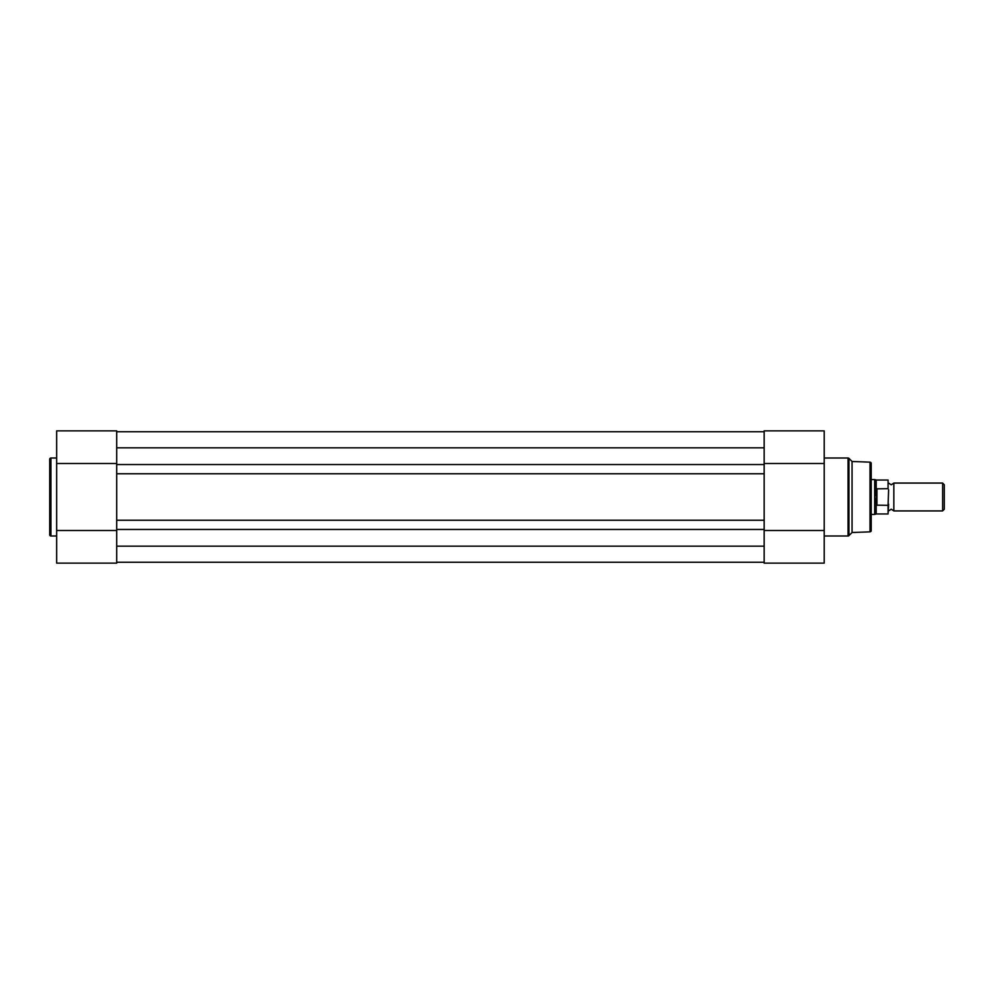 <?xml version="1.0" encoding="UTF-8"?>
<svg xmlns="http://www.w3.org/2000/svg" width="994" height="994" viewBox="0 0 994 994"><rect width="100%" height="100%" fill="white"/><g stroke="black" fill="none" stroke-linecap="round" stroke-linejoin="round"><path stroke-width="1.49" d="M49.7 534.772L49.7 459.228A1.218 1.218 0 0 1 50.918 458.01L50.918 535.99A1.218 1.218 0 0 1 49.7 534.772M56.658 530.498L116.708 530.498L116.708 563.138L56.658 563.138L56.658 430.862L116.708 430.862L56.658 430.862M56.658 458.01L50.918 458.01M56.658 535.99L50.918 535.99M56.658 463.502L116.708 463.502L116.708 430.862M871.204 478.723L871.204 479.593L874.683 479.593L874.683 497L876.422 488.849L888.077 488.688L888.077 480.027L888.077 488.688M876.199 504.542L876.199 513.973L888.077 513.973L888.077 505.312L876.422 505.151L874.683 497L874.683 514.407L871.204 514.407L871.204 515.277M870.023 531.852L870.023 462.148A1.218 1.218 0 0 1 871.204 463.366L871.204 530.634A1.218 1.218 0 0 1 870.023 531.852L852.057 532.511L848.926 535.629A1.218 1.218 0 0 1 848.068 535.99L848.068 458.01A1.218 1.218 0 0 1 848.926 458.371L848.926 535.629M824.212 463.502L764.162 463.502L764.162 430.862L824.212 430.862L824.212 563.138L764.162 563.138L764.162 530.498L824.212 530.498M870.023 462.148L852.057 461.489L852.057 532.511M852.057 461.489L848.926 458.371M824.212 535.99L848.068 535.99M824.212 458.01L848.068 458.01M888.611 483.072L891.22 484.811L893.83 483.072L893.83 510.928L891.22 509.189L888.611 510.928M942.61 483.072L944.3 484.774L944.3 509.226L942.61 510.928L942.61 483.072L893.83 483.072M888.077 505.312L888.611 489.818M888.611 504.182L888.077 513.973M876.422 505.151L876.422 488.849M876.944 505.312L876.944 488.688M888.077 480.027L876.199 480.027L876.199 489.458M764.162 464.546L764.162 447.834L116.708 447.834L116.708 464.546L764.162 464.546L764.162 546.166L116.708 546.166L116.708 529.454L764.162 529.454M116.708 431.731L764.162 431.731L116.708 431.731M116.708 562.269L764.162 562.269M116.708 529.454L116.708 520.235L764.162 520.235M116.708 520.235L116.708 473.765L764.162 473.765M116.708 464.546L116.708 473.765M764.162 563.138L824.212 563.138M876.199 480.027L874.683 479.593M876.199 513.973L874.683 514.407M893.83 510.928L942.61 510.928"/></g></svg>
